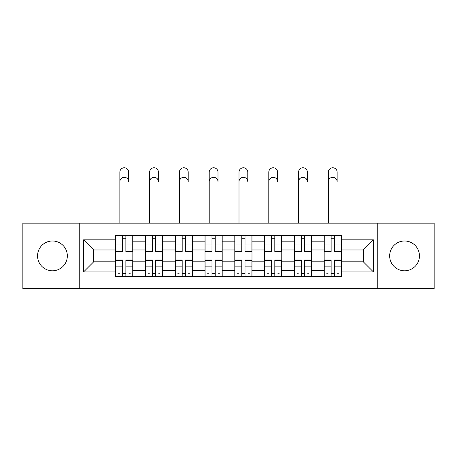 <?xml version="1.0" encoding="UTF-8"?>
<svg xmlns="http://www.w3.org/2000/svg" width="457" height="457" viewBox="0 0 457 457"><rect width="100%" height="100%" fill="white"/><g stroke="black" fill="none" stroke-linecap="round" stroke-linejoin="round"><path stroke-width="0.69" d="M404.554 240.999A14.892 14.892 0 0 0 389.661 255.891A14.892 14.892 0 0 0 404.554 270.79A14.892 14.892 0 0 0 419.446 255.891A14.892 14.892 0 0 0 404.554 240.999M52.446 240.999A14.892 14.892 0 0 0 37.554 255.891A14.892 14.892 0 0 0 52.446 270.79A14.892 14.892 0 0 0 67.339 255.891A14.892 14.892 0 0 0 52.446 240.999M377.248 288.641L434.15 288.641L434.15 223.147L22.85 223.147L22.85 288.641L377.248 288.641L377.248 223.147M145.44 276.422L145.44 241.187L132.833 241.187L132.833 276.422M132.833 241.187L132.833 235.366M145.44 241.187L145.44 235.366M162.623 235.366L162.623 276.422M175.225 276.422L175.225 235.366M192.408 235.366L192.408 276.422M205.016 276.422L205.016 235.366M222.199 235.366L222.199 276.422M234.801 276.422L234.801 235.366M251.984 235.366L251.984 276.422M264.592 276.422L264.592 235.366M281.775 235.366L281.775 276.422M294.377 276.422L294.377 235.366M311.56 235.366L311.56 276.422M324.167 276.422L324.167 235.366M324.167 261.815L311.56 261.815M294.377 261.815L281.775 261.815M264.592 261.815L251.984 261.815M234.801 261.815L222.199 261.815M205.016 261.815L192.408 261.815M175.225 261.815L162.623 261.815M145.44 261.815L132.833 261.815M324.167 249.973L311.56 249.973M294.377 249.973L281.775 249.973M264.592 249.973L251.984 249.973M234.801 249.973L222.199 249.973M205.016 249.973L192.408 249.973M175.225 249.973L162.623 249.973M145.44 249.973L132.833 249.973M93.691 261.815L115.65 261.815L115.65 249.973L93.691 249.973L93.691 261.815L83.574 271.932L83.574 239.851L115.65 239.851L115.65 249.973M341.35 249.973L341.35 261.815L363.309 261.815L363.309 249.973L341.35 249.973L341.35 235.366L115.65 235.366L115.65 239.851M341.35 239.851L373.426 239.851L373.426 271.932L341.35 271.932L341.35 261.815M115.65 261.815L115.65 276.422L341.35 276.422L341.35 271.932M115.65 271.932L83.574 271.932M79.752 288.641L79.752 223.147M125.864 273.554L122.619 273.554M122.619 238.228L125.864 238.228M155.654 273.554L152.41 273.554M152.41 238.228L155.654 238.228M185.439 273.554L182.194 273.554M182.194 238.228L185.439 238.228M215.23 273.554L211.985 273.554M211.985 238.228L215.23 238.228M245.015 273.554L241.77 273.554M241.77 238.228L245.015 238.228M274.806 273.554L271.561 273.554M271.561 238.228L274.806 238.228M304.591 273.554L301.346 273.554M301.346 238.228L304.591 238.228M334.381 273.554L331.136 273.554M331.136 238.228L334.381 238.228M83.574 239.851L93.691 249.973M363.309 261.815L373.426 271.932M363.309 249.973L373.426 239.851M119.854 181.709L119.854 172.163A4.393 4.393 0 0 1 124.241 167.77A4.393 4.393 0 0 1 128.634 172.163L128.634 181.709A4.393 4.393 87.9 0 0 124.241 177.316A4.393 4.393 87.9 0 0 119.854 181.709L119.854 223.147M125.864 251.384L132.741 251.384L132.741 251.79L125.864 251.79L125.864 235.555L132.741 235.555L128.92 235.555M132.741 251.384L132.741 235.555M122.619 238.04L125.864 238.04M118.226 238.04L119.563 238.04M128.92 238.04L130.256 238.04M119.563 235.555L115.747 235.555L115.747 251.79L122.619 251.79L122.619 235.555L125.864 235.555M115.747 235.555L122.619 235.555M122.619 260.404L115.747 260.404L115.747 259.999L122.619 259.999L122.619 276.228L115.747 276.228L119.563 276.228M115.747 260.404L115.747 276.228M125.864 273.749L122.619 273.749M130.256 273.749L128.92 273.749M119.563 273.749L118.226 273.749M128.92 276.228L132.741 276.228L132.741 259.999L125.864 259.999L125.864 276.228L119.854 276.228M132.741 276.228L128.634 276.228M149.639 181.709L149.639 172.163A4.393 4.393 0 0 1 154.032 167.77A4.393 4.393 0 0 1 158.425 172.163L158.425 181.709A4.393 4.393 87.9 0 0 154.032 177.316A4.393 4.393 87.9 0 0 149.639 181.709L149.639 223.147M155.654 251.384L162.526 251.384L162.526 251.79L155.654 251.79L155.654 235.555L162.526 235.555L158.71 235.555M162.526 251.384L162.526 235.555M152.41 238.04L155.654 238.04M148.017 238.04L149.353 238.04M158.71 238.04L160.047 238.04M149.353 235.555L145.532 235.555L145.532 251.79L152.41 251.79L152.41 235.555L155.654 235.555M145.532 235.555L152.41 235.555M179.424 181.709L179.424 172.163A4.393 4.393 0 0 1 183.817 167.77A4.393 4.393 0 0 1 188.21 172.163L188.21 181.709A4.393 4.393 87.9 0 0 183.817 177.316A4.393 4.393 87.9 0 0 179.424 181.709L179.424 223.147M185.439 251.384L192.317 251.384L192.317 251.79L185.439 251.79L185.439 235.555L192.317 235.555L188.495 235.555M192.317 251.384L192.317 235.555M182.194 238.04L185.439 238.04M177.802 238.04L179.138 238.04M188.495 238.04L189.832 238.04M179.138 235.555L175.322 235.555L175.322 251.79L182.194 251.79L182.194 235.555L185.439 235.555M175.322 235.555L182.194 235.555M152.41 260.404L145.532 260.404L145.532 259.999L152.41 259.999L152.41 276.228L145.532 276.228L149.353 276.228M145.532 260.404L145.532 276.228M155.654 273.749L152.41 273.749M160.047 273.749L158.71 273.749M149.353 273.749L148.017 273.749M158.71 276.228L162.526 276.228L162.526 259.999L155.654 259.999L155.654 276.228L149.639 276.228M162.526 276.228L158.425 276.228M182.194 260.404L175.322 260.404L175.322 259.999L182.194 259.999L182.194 276.228L175.322 276.228L179.138 276.228M175.322 260.404L175.322 276.228M185.439 273.749L182.194 273.749M189.832 273.749L188.495 273.749M179.138 273.749L177.802 273.749M188.495 276.228L192.317 276.228L192.317 259.999L185.439 259.999L185.439 276.228L179.424 276.228M192.317 276.228L188.21 276.228M209.215 181.709L209.215 172.163A4.393 4.393 0 0 1 213.608 167.77A4.393 4.393 0 0 1 218 172.163L218 181.709A4.393 4.393 87.9 0 0 213.608 177.316A4.393 4.393 87.9 0 0 209.215 181.709L209.215 223.147M215.23 251.384L222.102 251.384L222.102 251.79L215.23 251.79L215.23 235.555L222.102 235.555L218.286 235.555M222.102 251.384L222.102 235.555M211.985 238.04L215.23 238.04M207.592 238.04L208.929 238.04M218.286 238.04L219.623 238.04M208.929 235.555L205.107 235.555L205.107 251.79L211.985 251.79L211.985 235.555L215.23 235.555M205.107 235.555L211.985 235.555M239 181.709L239 172.163A4.393 4.393 0 0 1 243.392 167.77A4.393 4.393 0 0 1 247.785 172.163L247.785 181.709A4.393 4.393 87.9 0 0 243.392 177.316A4.393 4.393 87.9 0 0 239 181.709L239 223.147M245.015 251.384L251.893 251.384L251.893 251.79L245.015 251.79L245.015 235.555L251.893 235.555L248.071 235.555M251.893 251.384L251.893 235.555M241.77 238.04L245.015 238.04M237.377 238.04L238.714 238.04M248.071 238.04L249.408 238.04M238.714 235.555L234.898 235.555L234.898 251.79L241.77 251.79L241.77 235.555L245.015 235.555M234.898 235.555L241.77 235.555M268.79 181.709L268.79 172.163A4.393 4.393 0 0 1 273.183 167.77A4.393 4.393 0 0 1 277.576 172.163L277.576 181.709A4.393 4.393 87.9 0 0 273.183 177.316A4.393 4.393 87.9 0 0 268.79 181.709L268.79 223.147M274.806 251.384L281.678 251.384L281.678 251.79L274.806 251.79L274.806 235.555L281.678 235.555L277.862 235.555M281.678 251.384L281.678 235.555M271.561 238.04L274.806 238.04M267.168 238.04L268.505 238.04M277.862 238.04L279.198 238.04M268.505 235.555L264.683 235.555L264.683 251.79L271.561 251.79L271.561 235.555L274.806 235.555M264.683 235.555L271.561 235.555M211.985 260.404L205.107 260.404L205.107 259.999L211.985 259.999L211.985 276.228L205.107 276.228L208.929 276.228M205.107 260.404L205.107 276.228M215.23 273.749L211.985 273.749M219.623 273.749L218.286 273.749M208.929 273.749L207.592 273.749M218.286 276.228L222.102 276.228L222.102 259.999L215.23 259.999L215.23 276.228L209.215 276.228M222.102 276.228L218 276.228M241.77 260.404L234.898 260.404L234.898 259.999L241.77 259.999L241.77 276.228L234.898 276.228L238.714 276.228M234.898 260.404L234.898 276.228M245.015 273.749L241.77 273.749M249.408 273.749L248.071 273.749M238.714 273.749L237.377 273.749M248.071 276.228L251.893 276.228L251.893 259.999L245.015 259.999L245.015 276.228L239 276.228M251.893 276.228L247.785 276.228M271.561 260.404L264.683 260.404L264.683 259.999L271.561 259.999L271.561 276.228L264.683 276.228L268.505 276.228M264.683 260.404L264.683 276.228M274.806 273.749L271.561 273.749M279.198 273.749L277.862 273.749M268.505 273.749L267.168 273.749M277.862 276.228L281.678 276.228L281.678 259.999L274.806 259.999L274.806 276.228L268.79 276.228M281.678 276.228L277.576 276.228M298.575 181.709L298.575 172.163A4.393 4.393 0 0 1 302.968 167.77A4.393 4.393 0 0 1 307.361 172.163L307.361 181.709A4.393 4.393 87.9 0 0 302.968 177.316A4.393 4.393 87.9 0 0 298.575 181.709L298.575 223.147M304.591 251.384L311.468 251.384L311.468 251.79L304.591 251.79L304.591 235.555L311.468 235.555L307.647 235.555M311.468 251.384L311.468 235.555M301.346 238.04L304.591 238.04M296.953 238.04L298.29 238.04M307.647 238.04L308.983 238.04M298.29 235.555L294.474 235.555L294.474 251.79L301.346 251.79L301.346 235.555L304.591 235.555M294.474 235.555L301.346 235.555M301.346 260.404L294.474 260.404L294.474 259.999L301.346 259.999L301.346 276.228L294.474 276.228L298.29 276.228M294.474 260.404L294.474 276.228M304.591 273.749L301.346 273.749M308.983 273.749L307.647 273.749M298.29 273.749L296.953 273.749M307.647 276.228L311.468 276.228L311.468 259.999L304.591 259.999L304.591 276.228L298.575 276.228M311.468 276.228L307.361 276.228M328.366 181.709L328.366 172.163A4.393 4.393 0 0 1 332.759 167.77A4.393 4.393 0 0 1 337.146 172.163L337.146 181.709A4.393 4.393 87.9 0 0 332.759 177.316A4.393 4.393 87.9 0 0 328.366 181.709L328.366 223.147M334.381 251.384L341.253 251.384L341.253 251.79L334.381 251.79L334.381 235.555L341.253 235.555L337.437 235.555M341.253 251.384L341.253 235.555M331.136 238.04L334.381 238.04M326.744 238.04L328.08 238.04M337.437 238.04L338.774 238.04M328.08 235.555L324.259 235.555L324.259 251.79L331.136 251.79L331.136 235.555L334.381 235.555M324.259 235.555L331.136 235.555M331.136 260.404L324.259 260.404L324.259 259.999L331.136 259.999L331.136 276.228L324.259 276.228L328.08 276.228M324.259 260.404L324.259 276.228M334.381 273.749L331.136 273.749M338.774 273.749L337.437 273.749M328.08 273.749L326.744 273.749M337.437 276.228L341.253 276.228L341.253 259.999L334.381 259.999L334.381 276.228L328.366 276.228M341.253 276.228L337.146 276.228M294.377 241.187L281.775 241.187M264.592 241.187L251.984 241.187M234.801 241.187L222.199 241.187M205.016 241.187L192.408 241.187M175.225 241.187L162.623 241.187M324.167 241.187L311.56 241.187M294.377 270.595L281.775 270.595M264.592 270.595L251.984 270.595M234.801 270.595L222.199 270.595M205.016 270.595L192.408 270.595M175.225 270.595L162.623 270.595M145.44 270.595L132.833 270.595M324.167 270.595L311.56 270.595M125.864 244.935L132.741 244.935M115.747 251.384L122.619 251.384M115.747 244.935L122.619 244.935M122.619 266.848L115.747 266.848M132.741 260.404L125.864 260.404M132.741 266.848L125.864 266.848M155.654 244.935L162.526 244.935M145.532 251.384L152.41 251.384M145.532 244.935L152.41 244.935M185.439 244.935L192.317 244.935M175.322 251.384L182.194 251.384M175.322 244.935L182.194 244.935M152.41 266.848L145.532 266.848M162.526 260.404L155.654 260.404M162.526 266.848L155.654 266.848M182.194 266.848L175.322 266.848M192.317 260.404L185.439 260.404M192.317 266.848L185.439 266.848M215.23 244.935L222.102 244.935M205.107 251.384L211.985 251.384M205.107 244.935L211.985 244.935M245.015 244.935L251.893 244.935M234.898 251.384L241.77 251.384M234.898 244.935L241.77 244.935M274.806 244.935L281.678 244.935M264.683 251.384L271.561 251.384M264.683 244.935L271.561 244.935M211.985 266.848L205.107 266.848M222.102 260.404L215.23 260.404M222.102 266.848L215.23 266.848M241.77 266.848L234.898 266.848M251.893 260.404L245.015 260.404M251.893 266.848L245.015 266.848M271.561 266.848L264.683 266.848M281.678 260.404L274.806 260.404M281.678 266.848L274.806 266.848M304.591 244.935L311.468 244.935M294.474 251.384L301.346 251.384M294.474 244.935L301.346 244.935M301.346 266.848L294.474 266.848M311.468 260.404L304.591 260.404M311.468 266.848L304.591 266.848M334.381 244.935L341.253 244.935M324.259 251.384L331.136 251.384M324.259 244.935L331.136 244.935M331.136 266.848L324.259 266.848M341.253 260.404L334.381 260.404M341.253 266.848L334.381 266.848"/></g></svg>
